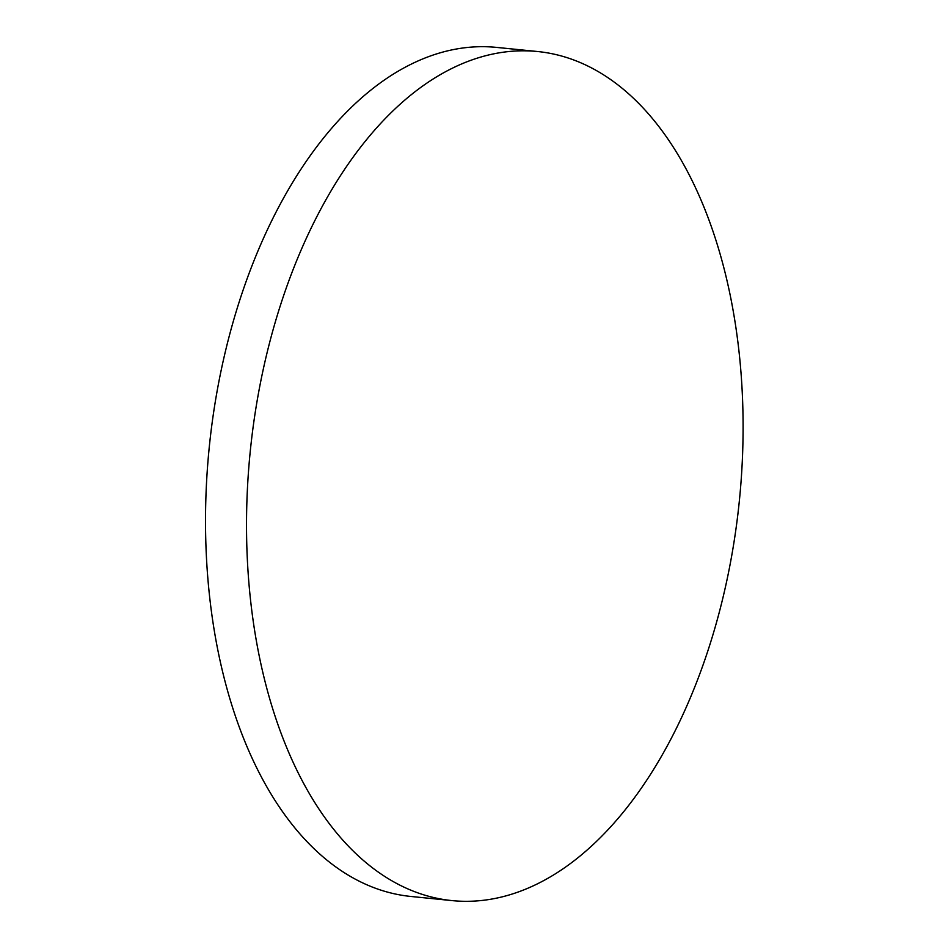 <?xml version="1.0" encoding="UTF-8"?>
<svg xmlns="http://www.w3.org/2000/svg" width="948" height="948" viewBox="0 0 948 948"><rect width="100%" height="100%" fill="white"/><g stroke="black" fill="none" stroke-linecap="round" stroke-linejoin="round"><path stroke-width="1.42" d="M256.683 642.673A426.683 245.84 -84.2 0 1 424.408 84.81A426.683 245.84 -84.2 0 1 537.575 51.524A426.683 245.84 -84.2 0 1 732.934 309.463A426.683 245.84 -84.2 0 1 565.198 867.325A426.683 245.84 -84.2 0 1 452.03 900.6A426.683 245.84 -84.2 0 1 256.683 642.673M452.03 900.6L411.053 896.476A426.683 245.84 -84.2 0 1 205.917 544.839A426.683 245.84 -84.2 0 1 383.419 80.675A426.683 245.84 -84.2 0 1 496.586 47.4L537.575 51.524"/></g></svg>
